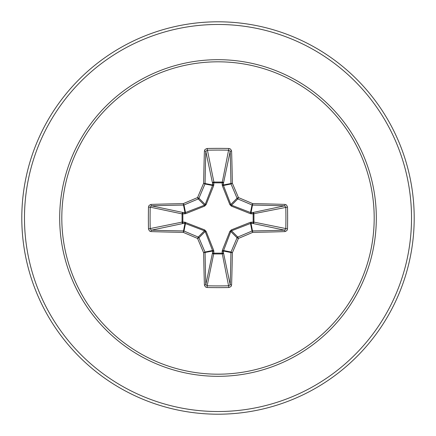 <?xml version="1.0" encoding="UTF-8"?>
<svg xmlns="http://www.w3.org/2000/svg" width="436" height="436" viewBox="0 0 436 436"><rect width="100%" height="100%" fill="white"/><g stroke="black" fill="none" stroke-linecap="round" stroke-linejoin="round"><path stroke-width="0.65" d="M204.408 285.008A1.335 0.458 178.2 0 0 205.83 284.55L212.555 252.706A1.335 0.458 -178.2 0 0 213.836 253.158L207.16 285.803A194.778 74.54 0 0 0 218 285.918A194.778 74.54 0 0 0 228.84 285.803L230.17 284.55A194.848 16.982 -90 0 0 230.922 252.526L223.39 251.027L223.445 252.706A1.335 1.232 -11.9 0 1 222.109 253.943L213.891 253.943A1.335 1.232 11.9 0 1 212.555 252.706L212.539 250.509L205.193 231.532L198.941 237.778A194.625 16.96 67.5 0 0 204.98 252.013A1.335 1.33 78.8 0 1 205.078 252.526A194.848 16.982 90 0 0 205.83 284.55L207.16 285.803L207.084 287.515L205.411 286.921L204.408 285.008A196.184 17.097 -90 0 1 203.65 252.76A195.96 17.08 -112.5 0 1 197.568 238.432A195.96 17.08 -157.5 0 1 183.24 232.35L183.987 231.02A194.625 16.96 22.5 0 0 198.222 237.059A1.335 1.33 45 0 1 198.941 237.778L197.568 238.432L198.222 237.059L204.468 230.808L184.973 223.39A1.335 0.458 88.2 0 1 184.521 222.115L204.637 229.881L206.119 231.363L213.711 250.455L213.836 253.158L222.164 253.158L222.289 250.455L229.881 231.363L231.363 229.881L250.455 222.289L253.158 222.164A1.335 0.458 -88.2 0 1 252.706 223.445L250.509 223.461L231.532 230.808L230.808 231.532L223.39 251.027A1.335 0.458 -1.8 0 1 222.115 251.479M148.485 228.916L182.057 222.109A1.335 1.232 78.1 0 0 183.294 223.445L184.973 223.39L183.24 232.35A196.184 17.097 180 0 1 150.992 231.592L149.417 230.955L148.485 228.916A196.113 75.046 -90 0 1 148.371 218A196.113 75.046 -90 0 1 148.485 207.084L150.197 207.16A194.778 74.54 90 0 0 150.082 218A194.778 74.54 90 0 0 150.197 228.84L151.45 230.17A194.848 16.982 0 0 0 183.474 230.922A1.335 1.33 11.2 0 1 183.987 231.02L185.491 223.461A1.335 0.409 110.9 0 1 185.545 222.289M222.289 250.455A1.335 0.409 -159.1 0 0 223.461 250.509L231.02 252.013L232.35 252.76L230.922 252.526A1.335 1.33 -78.8 0 1 231.02 252.013A194.625 16.96 -67.5 0 0 237.059 237.778A1.335 1.33 -45 0 1 237.778 237.059A194.625 16.96 -22.5 0 0 252.013 231.02A1.335 1.33 -11.2 0 1 252.526 230.922A194.848 16.982 0 0 0 284.55 230.17L252.706 223.445A1.335 1.232 -78.1 0 0 253.943 222.109L253.158 222.164L253.158 213.836L250.455 213.711L231.363 206.119L229.881 204.637L222.289 185.545L222.164 182.842A1.335 0.458 -178.2 0 1 223.445 183.294L223.461 185.491L230.808 204.468L231.532 205.193L250.509 212.539L252.706 212.555A1.335 1.232 -101.9 0 1 253.943 213.891L253.943 222.109L287.515 228.916L286.921 230.59L285.008 231.592A196.184 17.097 180 0 1 252.76 232.35A195.96 17.08 157.5 0 1 238.432 238.432A195.96 17.08 112.5 0 1 232.35 252.76A196.184 17.097 90 0 1 231.592 285.008L230.955 286.583L228.916 287.515A196.113 75.046 180 0 1 218 287.629A196.113 75.046 180 0 1 207.084 287.515M148.485 207.084L149.079 205.411L150.992 204.408A196.184 17.097 0 0 1 183.24 203.65A195.96 17.08 -22.5 0 1 197.568 197.568A195.96 17.08 -67.5 0 1 203.65 183.24A196.184 17.097 -90 0 1 204.408 150.992L205.045 149.417L207.084 148.485A196.113 75.046 0 0 1 218 148.371A196.113 75.046 0 0 1 228.916 148.485L222.164 182.842L213.836 182.842L213.891 182.057L222.109 182.057A1.335 1.232 -168.1 0 1 223.445 183.294L230.17 151.45L228.84 150.197A194.778 74.54 180 0 0 207.16 150.197L205.83 151.45A194.848 16.982 90 0 0 205.078 183.474A1.335 1.33 101.2 0 1 204.98 183.987A194.625 16.96 112.5 0 0 198.941 198.222A1.335 1.33 135 0 1 198.222 198.941A194.625 16.96 157.5 0 0 183.987 204.98A1.335 1.33 168.8 0 1 183.474 205.078A194.848 16.982 180 0 0 151.45 205.83L150.197 207.16L182.057 213.891A1.335 1.232 101.9 0 1 183.294 212.555A1.335 0.458 -88.2 0 0 182.842 213.836L182.842 222.164L184.521 222.115M150.992 204.408A1.335 0.458 88.2 0 0 151.45 205.83L183.294 212.555L185.491 212.539L204.468 205.193L205.193 204.468L212.539 185.491L212.555 183.294A1.335 0.458 -1.8 0 1 213.836 182.842L213.711 185.545L206.119 204.637L204.637 206.119L185.545 213.711L182.057 213.891L182.057 222.109L182.842 222.164A1.335 0.458 88.2 0 0 183.294 223.445L151.45 230.17A1.335 0.458 -88.2 0 0 150.992 231.592M218 61.808A156.192 156.192 0 0 1 374.192 218A156.192 156.192 0 0 1 218 374.192A156.192 156.192 0 0 1 61.808 218A156.192 156.192 0 0 1 218 61.808M228.916 148.485L230.59 149.079L231.592 150.992A1.335 0.458 178.2 0 0 230.17 151.45A194.848 16.982 -90 0 1 230.922 183.474A1.335 1.33 -101.2 0 0 231.02 183.987L223.461 185.491A1.335 0.409 159.1 0 0 222.289 185.545M285.008 231.592A1.335 0.458 88.2 0 0 284.55 230.17L285.803 228.84A194.778 74.54 -90 0 0 285.803 207.16L284.55 205.83A194.848 16.982 180 0 0 252.526 205.078A1.335 1.33 -168.8 0 1 252.013 204.98A194.625 16.96 -157.5 0 0 237.778 198.941L238.432 197.568A195.96 17.08 22.5 0 1 252.76 203.65A196.184 17.097 0 0 1 285.008 204.408L286.583 205.045L287.515 207.084A196.113 75.046 90 0 1 287.515 228.916M218 21.8A196.2 196.2 0 0 1 414.2 218A196.2 196.2 0 0 1 218 414.2A196.2 196.2 0 0 1 21.8 218A196.2 196.2 0 0 1 218 21.8A196.2 196.2 0 0 0 21.8 218A196.2 196.2 0 0 0 218 414.2M206.119 231.363L205.193 231.532L204.468 230.808L204.637 229.881M231.363 206.119L231.532 205.193L237.778 198.941A1.335 1.33 -135 0 1 237.059 198.222A194.625 16.96 -112.5 0 0 231.02 183.987L232.35 183.24L223.39 184.973A1.335 0.458 -178.2 0 0 222.115 184.521M204.408 150.992A1.335 0.458 1.8 0 1 205.83 151.45L212.555 183.294A1.335 1.232 168.1 0 1 213.891 182.057L207.084 148.485M229.881 231.363L230.808 231.532L237.059 237.778L238.432 238.432L237.778 237.059L231.532 230.808L231.363 229.881M231.592 285.008A1.335 0.458 1.8 0 1 230.17 284.55L223.445 252.706A1.335 0.458 -1.8 0 1 222.164 253.158L228.916 287.515M250.455 222.289A1.335 0.409 -110.9 0 1 250.509 223.461L252.013 231.02L252.76 232.35L251.027 223.39A1.335 0.458 -88.2 0 0 251.479 222.115M213.711 250.455A1.335 0.409 159.1 0 1 212.539 250.509L204.98 252.013L203.65 252.76L212.61 251.027A1.335 0.458 -178.2 0 0 213.885 251.479M287.515 207.084L253.158 213.836A1.335 0.458 88.2 0 0 252.706 212.555L284.55 205.83A1.335 0.458 -88.2 0 0 285.008 204.408M251.479 213.885A1.335 0.458 88.2 0 0 251.027 212.61L252.76 203.65L252.013 204.98L250.509 212.539A1.335 0.409 110.9 0 1 250.455 213.711M229.881 204.637L230.808 204.468L237.059 198.222L238.432 197.568A195.96 17.08 67.5 0 0 232.35 183.24A196.184 17.097 90 0 0 231.592 150.992M185.545 213.711A1.335 0.409 -110.9 0 1 185.491 212.539L183.987 204.98L183.24 203.65L184.973 212.61A1.335 0.458 -88.2 0 0 184.521 213.885M206.119 204.637L205.193 204.468L198.941 198.222L197.568 197.568L198.222 198.941L204.468 205.193L204.637 206.119M213.885 184.521A1.335 0.458 -1.8 0 0 212.61 184.973L203.65 183.24L204.98 183.987L212.539 185.491A1.335 0.409 -159.1 0 1 213.711 185.545M218 376.317A158.317 158.317 0 0 1 59.683 218A158.317 158.317 0 0 1 218 59.683A158.317 158.317 0 0 1 376.317 218A158.317 158.317 0 0 1 218 376.317M218 24.476A193.524 193.524 0 0 1 411.524 218A193.524 193.524 0 0 1 218 411.524A193.524 193.524 0 0 1 24.476 218A193.524 193.524 0 0 1 218 24.476"/></g></svg>
